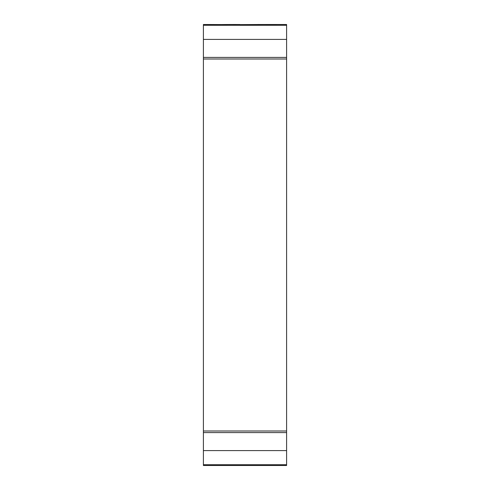 <?xml version="1.0" encoding="UTF-8"?>
<svg xmlns="http://www.w3.org/2000/svg" width="490" height="490" viewBox="0 0 490 490"><rect width="100%" height="100%" fill="white"/><g stroke="black" fill="none" stroke-linecap="round" stroke-linejoin="round"><path stroke-width="0.73" d="M276.231 24.5L286.601 24.5L286.601 465.5L203.399 465.5L203.399 24.5L224.647 24.592M276.789 24.506L265.635 24.506M263.4 24.5L239.8 24.623M222.289 24.567L230.471 24.5M222.338 24.561L229.418 24.506M229.994 24.5L239.8 24.518M232.781 24.5L236.266 24.5M251.523 24.567L243.065 24.623L251.523 24.616M257.948 24.506L259.13 24.506L257.948 24.524M260.08 24.5L258.928 24.524L260.08 24.518M263.436 24.5L266.193 24.5M269.016 24.5L268.459 24.5M286.601 25.278L203.399 25.278M286.601 464.722L203.399 464.722M286.601 450.592L203.399 450.592M286.601 39.408L203.399 39.408M286.601 57.404L203.399 57.404M286.601 59.002L203.399 59.002M286.601 430.998L203.399 430.998M286.601 432.596L203.399 432.596M263.773 24.5L262.793 24.5"/></g></svg>
